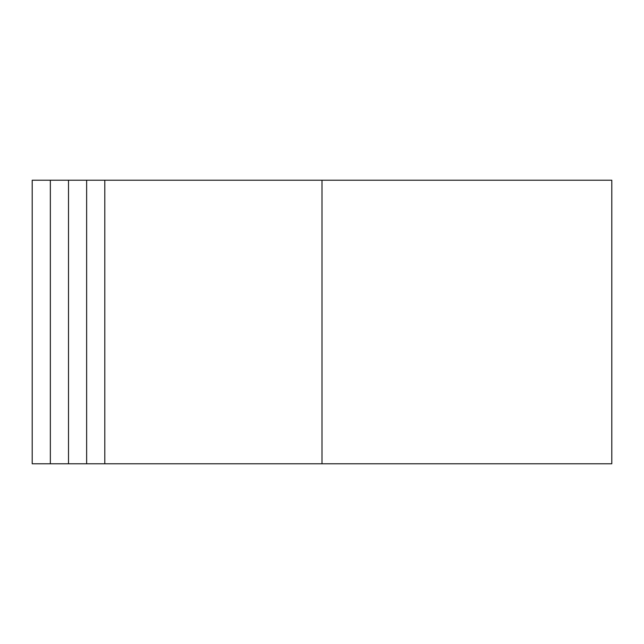 <?xml version="1.0" encoding="UTF-8"?>
<svg xmlns="http://www.w3.org/2000/svg" width="644" height="644" viewBox="0 0 644 644"><rect width="100%" height="100%" fill="white"/><g stroke="black" fill="none" stroke-linecap="round" stroke-linejoin="round"><path stroke-width="0.97" d="M50.345 463.785L50.345 180.215L32.2 180.215L32.2 463.785L68.497 463.785L68.497 180.215L611.8 180.215L611.8 463.785L322 463.785L322 180.215M68.497 463.785L322 463.785M86.642 463.785L86.642 180.215M68.497 180.215L50.345 180.215M104.795 463.785L104.795 180.215"/></g></svg>
